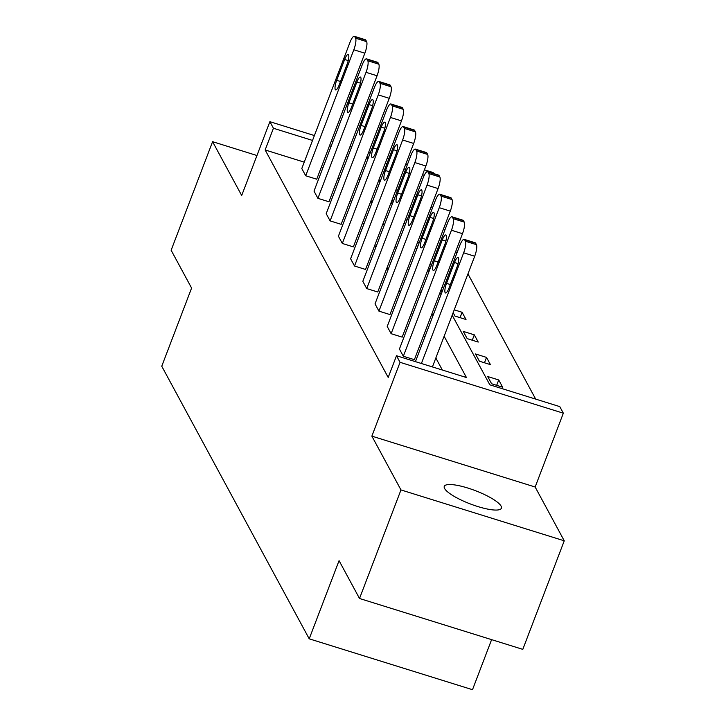 <?xml version="1.0" encoding="UTF-8"?>
<svg xmlns="http://www.w3.org/2000/svg" width="726" height="726" viewBox="0 0 726 726"><rect width="100%" height="100%" fill="white"/><g stroke="black" fill="none" stroke-linecap="round" stroke-linejoin="round"><path stroke-width="1.09" d="M444.593 488.489A30.583 7.106 -159.1 0 1 444.258 486.384A30.583 7.106 -159.1 0 1 471.582 489.279A30.583 7.106 -159.1 0 1 501.076 506.095A30.583 7.106 -159.1 0 1 501.403 508.2A30.583 7.106 -159.1 0 1 474.078 505.314A30.583 7.106 -159.1 0 1 444.593 488.489M256.959 155.518L212.591 141.688L241.694 195.494L269.881 121.678L314.394 135.544M359.515 598.487L400.97 489.932L564.247 540.806L522.802 649.362L359.515 598.487L339.06 560.663L309.212 638.826L161.753 366.222L191.591 288.059L171.136 250.243L212.591 141.688M424.42 169.83L433.159 172.552L433.721 173.587M535.679 399.109L467.952 273.902M456.799 253.292L455.746 251.341M444.602 230.732L443.541 228.781M432.397 208.171L431.335 206.22M452.18 315.211L489.832 384.816L559.773 406.614L563.34 413.194L400.053 362.319L396.496 355.74L466.446 377.529L444.13 336.283M564.247 540.806L535.153 487.01L563.34 413.194M491.611 639.642L472.499 689.7L309.212 638.826M451.953 216.784L462.988 220.223A9.556 2.423 107.3 0 1 463.46 220.659L464.241 222.111A9.556 2.423 107.3 0 1 462.489 233.681L414.374 359.688L403.338 356.257L399.427 349.024L447.543 223.018A9.556 2.423 -72.7 0 1 451.953 216.784A9.556 2.423 -72.7 0 1 452.425 217.219L453.205 218.671A9.556 2.423 -72.7 0 1 451.454 230.242L403.338 356.257M427.55 171.663L438.577 175.102A9.556 2.423 107.3 0 1 439.048 175.538L439.838 176.99A9.556 2.423 107.3 0 1 438.087 188.56L389.962 314.567L378.936 311.136L375.024 303.904L423.14 177.897A9.556 2.423 -72.7 0 1 427.55 171.663A9.556 2.423 -72.7 0 1 428.022 172.098L428.803 173.55A9.556 2.423 -72.7 0 1 427.051 185.121L378.936 311.136M403.139 126.542L414.174 129.981A9.556 2.423 107.3 0 1 414.646 130.417L415.426 131.869A9.556 2.423 107.3 0 1 413.675 143.439L365.559 269.446L354.524 266.015L350.613 258.783L398.728 132.776A9.556 2.423 -72.7 0 1 403.139 126.542A9.556 2.423 -72.7 0 1 403.611 126.977L404.391 128.429A9.556 2.423 -72.7 0 1 402.64 140L354.524 266.015M378.727 81.421L389.762 84.86A9.556 2.423 107.3 0 1 390.234 85.296L391.015 86.748A9.556 2.423 107.3 0 1 389.263 98.319L341.147 224.325L330.112 220.895L326.201 213.662L374.326 87.655A9.556 2.423 -72.7 0 1 378.727 81.421A9.556 2.423 -72.7 0 1 379.199 81.866L379.988 83.308A9.556 2.423 -72.7 0 1 378.237 94.888L330.112 220.895M354.324 36.3L365.35 39.739A9.556 2.423 107.3 0 1 365.822 40.175L366.612 41.627A9.556 2.423 107.3 0 1 364.86 53.198L316.736 179.204L305.71 175.774L301.798 168.541L349.914 42.535A9.556 2.423 -72.7 0 1 354.324 36.3A9.556 2.423 -72.7 0 1 354.796 36.745L355.577 38.188A9.556 2.423 -72.7 0 1 353.825 49.767L305.71 175.774M442.343 370.024L435.836 358M424.692 337.39L423.639 335.439M412.486 314.83L411.433 312.879M400.28 292.269L399.227 290.318M388.074 269.709L387.022 267.758M375.877 247.149L374.816 245.197M363.672 224.588L362.61 222.637M351.466 202.028L350.413 200.077M339.26 179.467L338.207 177.516M322.843 167.942L321.237 167.443M304.239 162.143L265.144 149.964L388.201 377.447L396.496 355.74M366.521 58.86L377.556 62.3A9.556 2.423 107.3 0 1 378.028 62.735L378.809 64.187A9.556 2.423 107.3 0 1 377.057 75.758L328.942 201.764L317.915 198.334L314.004 191.101L362.12 65.095A9.556 2.423 -72.7 0 1 366.521 58.86A9.556 2.423 -72.7 0 1 367.002 59.305L367.783 60.748A9.556 2.423 -72.7 0 1 366.031 72.328L317.915 198.334M390.933 103.981L401.968 107.421A9.556 2.423 107.3 0 1 402.44 107.856L403.22 109.308A9.556 2.423 107.3 0 1 401.469 120.879L353.353 246.885L342.318 243.455L338.407 236.222L386.522 110.216A9.556 2.423 -72.7 0 1 390.933 103.981A9.556 2.423 -72.7 0 1 391.405 104.426L392.185 105.869A9.556 2.423 -72.7 0 1 390.434 117.449L342.318 243.455M415.345 149.102L426.371 152.542A9.556 2.423 107.3 0 1 426.852 152.977L427.632 154.429A9.556 2.423 107.3 0 1 425.881 166L377.765 292.006L366.73 288.576L362.818 281.343L410.934 155.337A9.556 2.423 -72.7 0 1 415.345 149.102A9.556 2.423 -72.7 0 1 415.816 149.538L416.597 150.99A9.556 2.423 -72.7 0 1 414.845 162.56L366.73 288.576M439.747 194.223L450.782 197.663A9.556 2.423 107.3 0 1 451.254 198.098L452.035 199.55A9.556 2.423 107.3 0 1 450.283 211.121L402.168 337.127L391.132 333.697L387.221 326.464L435.346 200.458A9.556 2.423 -72.7 0 1 439.747 194.223A9.556 2.423 -72.7 0 1 440.219 194.659L441.009 196.111A9.556 2.423 -72.7 0 1 439.257 207.681L391.132 333.697M265.144 149.964L273.439 128.257L269.881 121.678M535.153 487.01L371.866 436.135L400.97 489.932M371.866 436.135L400.053 362.319M331.392 140.844L332.998 141.343M349.996 146.643L351.602 147.142M368.599 152.433L370.215 152.941M387.203 158.232L388.818 158.731M405.816 164.031L407.422 164.53M331.129 146.235L329.522 145.735M312.525 140.436L273.439 128.257M432.977 315.674L431.925 313.723M420.781 293.113L419.719 291.162M408.575 270.553L407.513 268.602M396.369 248.002L395.316 246.041M384.163 225.441L383.11 223.481M371.957 202.881L370.904 200.921M359.76 180.32L358.698 178.36M347.554 157.76L346.493 155.8M368.345 157.823L366.775 157.333L367.801 159.239M378.954 179.848L380.007 181.799M391.16 202.409L392.212 204.36M403.357 224.969L404.418 226.92M415.562 247.53L416.624 249.481M427.768 270.09L428.821 272.041M439.974 292.651L441.027 294.602M424.283 175.256L422.55 174.721M405.553 169.421L403.946 168.922M386.949 163.622L385.343 163.123M415.871 196.927L414.256 196.428M397.267 191.129L395.652 190.629M491.602 383.755L487.69 376.522L498.726 379.961L502.637 387.194L491.602 383.755M479.396 361.194L475.485 353.961L486.52 357.401L490.431 364.634L479.396 361.194M467.19 338.634L463.279 331.401L474.314 334.84L478.225 342.073L467.19 338.634M454.231 309.83L462.108 312.28L466.019 319.513L454.984 316.073L453.151 312.67M441.998 292.061L440.945 290.11M442.034 287.269L443.64 287.768M429.792 269.5L428.739 267.549M429.828 264.709L431.435 265.208M417.595 246.94L416.533 244.989M417.622 242.148L419.229 242.647M405.389 224.379L404.328 222.428M405.417 219.588L407.023 220.087M393.183 201.819L392.131 199.868M393.211 197.027L394.826 197.526M460.057 317.652L462.108 312.28M472.263 340.213L474.314 334.84M484.469 362.773L486.52 357.401M496.666 385.334L498.726 379.961M344.65 59.468A7.65 1.942 107.3 0 1 348.171 54.477A7.65 1.942 107.3 0 1 347.155 64.097L339.196 84.933A7.65 1.942 107.3 0 1 335.666 89.924A7.65 1.942 107.3 0 1 336.692 80.305L344.65 59.468L348.244 60.585M356.856 82.029A7.65 1.942 107.3 0 1 360.377 77.038A7.65 1.942 107.3 0 1 359.352 86.657L351.393 107.493A7.65 1.942 107.3 0 1 347.872 112.485A7.65 1.942 107.3 0 1 348.897 102.865L356.856 82.029L360.45 83.145M369.053 104.589A7.65 1.942 107.3 0 1 372.583 99.598A7.65 1.942 107.3 0 1 371.558 109.218L363.599 130.054A7.65 1.942 107.3 0 1 360.078 135.045A7.65 1.942 107.3 0 1 361.094 125.426L369.053 104.589L372.656 105.706M381.259 127.15A7.65 1.942 107.3 0 1 384.789 122.159A7.65 1.942 107.3 0 1 383.764 131.778L375.805 152.614A7.65 1.942 107.3 0 1 372.275 157.606A7.65 1.942 107.3 0 1 373.3 147.986L381.259 127.15L384.853 128.266M393.465 149.71A7.65 1.942 107.3 0 1 396.995 144.719A7.65 1.942 107.3 0 1 395.969 154.339L388.011 175.175A7.65 1.942 107.3 0 1 384.481 180.166A7.65 1.942 107.3 0 1 385.506 170.546L393.465 149.71L397.058 150.826M405.671 172.271A7.65 1.942 107.3 0 1 409.192 167.279A7.65 1.942 107.3 0 1 408.175 176.899L400.217 197.735A7.65 1.942 107.3 0 1 396.686 202.726A7.65 1.942 107.3 0 1 397.712 193.107L405.671 172.271L409.264 173.387M417.877 194.831A7.65 1.942 107.3 0 1 421.398 189.84A7.65 1.942 107.3 0 1 420.381 199.459L412.422 220.296A7.65 1.942 107.3 0 1 408.892 225.287A7.65 1.942 107.3 0 1 409.918 215.667L417.877 194.831L421.47 195.947M430.073 217.392A7.65 1.942 107.3 0 1 433.603 212.4A7.65 1.942 107.3 0 1 432.578 222.02L424.619 242.856A7.65 1.942 107.3 0 1 421.098 247.847A7.65 1.942 107.3 0 1 422.115 238.228L430.073 217.392L433.676 218.508M442.279 239.952A7.65 1.942 107.3 0 1 445.809 234.961A7.65 1.942 107.3 0 1 444.784 244.571L436.825 265.417A7.65 1.942 107.3 0 1 433.304 270.408A7.65 1.942 107.3 0 1 434.32 260.788L442.279 239.952L445.882 241.068M415.435 361.639L459.749 245.579A9.556 2.423 -72.7 0 1 464.159 239.344A9.556 2.423 -72.7 0 1 464.631 239.78L465.411 241.232A9.556 2.423 -72.7 0 1 463.66 252.802L421.398 363.499M432.424 366.929L474.695 256.242L463.66 252.802M454.485 262.513A7.65 1.942 107.3 0 1 458.015 257.521A7.65 1.942 107.3 0 1 456.99 267.132L449.031 287.977A7.65 1.942 107.3 0 1 445.501 292.968A7.65 1.942 107.3 0 1 446.526 283.349L454.485 262.513L458.079 263.629M464.159 239.344L475.194 242.783A9.556 2.423 107.3 0 1 475.666 243.219L476.447 244.671A9.556 2.423 107.3 0 1 474.695 256.242M364.86 53.198L353.825 49.767M365.822 40.175L354.796 36.745M366.612 41.627L355.577 38.188M336.692 80.305L340.503 81.493M377.057 75.758L366.031 72.328M378.028 62.735L367.002 59.305M378.809 64.187L367.783 60.748M348.897 102.865L352.709 104.054M389.263 98.319L378.237 94.888M390.234 85.296L379.199 81.866M391.015 86.748L379.988 83.308M361.094 125.426L364.915 126.614M401.469 120.879L390.434 117.449M402.44 107.856L391.405 104.426M403.22 109.308L392.185 105.869M373.3 147.986L377.121 149.175M413.675 143.439L402.64 140M414.646 130.417L403.611 126.977M415.426 131.869L404.391 128.429M385.506 170.546L389.327 171.735M425.881 166L414.845 162.56M426.852 152.977L415.816 149.538M427.632 154.429L416.597 150.99M397.712 193.107L401.523 194.296M438.087 188.56L427.051 185.121M439.048 175.538L428.022 172.098M439.838 176.99L428.803 173.55M409.918 215.667L413.729 216.856M450.283 211.121L439.257 207.681M451.254 198.098L440.219 194.659M452.035 199.55L441.009 196.111M422.115 238.228L425.935 239.417M462.489 233.681L451.454 230.242M463.46 220.659L452.425 217.219M464.241 222.111L453.205 218.671M434.32 260.788L438.141 261.977M475.666 243.219L464.631 239.78M476.447 244.671L465.411 241.232M446.526 283.349L450.347 284.538"/></g></svg>
